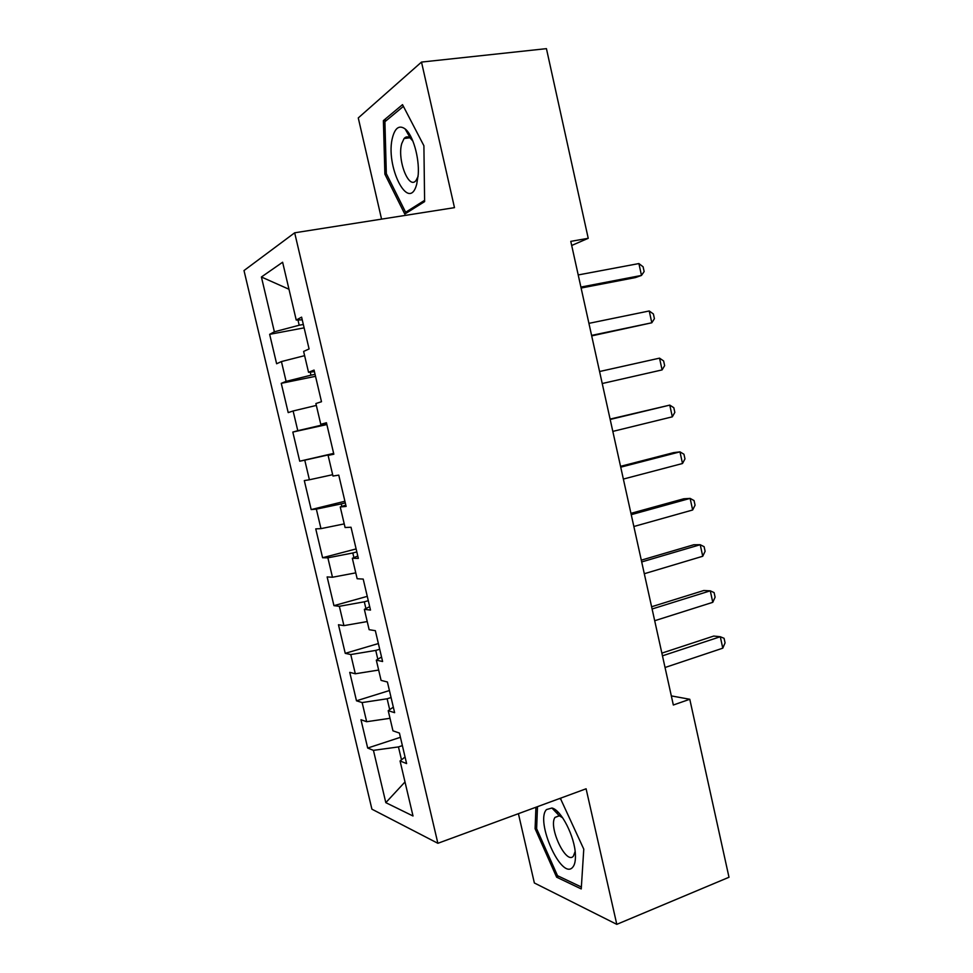 <?xml version="1.0" encoding="UTF-8"?>
<svg xmlns="http://www.w3.org/2000/svg" width="973" height="973" viewBox="0 0 973 973"><rect width="100%" height="100%" fill="white"/><g stroke="black" fill="none" stroke-linecap="round" stroke-linejoin="round"><path stroke-width="1.46" d="M557.249 811.336L557.347 813.72M406.836 138.166L406.982 136.877M407.541 133.216L407.833 131.781M518.414 813.683L534.359 882.973L616.797 924.35L728.996 877.257L689.784 699.271L671.334 695.902M244.004 270.555L371.905 809.171L437.874 843.299L294.673 232.802L244.004 270.555M294.673 232.802L454.476 207.65L421.504 62.077L358.271 117.928L381.562 219.132M288.981 289.261L261.409 277.001L274.374 331.793L269.655 334.335L276.624 363.756L281.428 361.567L286.111 381.367L281.258 383.326L288.203 412.601L293.116 410.983L297.787 430.686L292.812 432.073L299.72 461.202L304.768 460.168L309.402 479.774L304.306 480.589L311.178 509.584L316.347 509.122L320.968 528.631L315.751 528.874L322.586 557.736L327.877 557.833L332.474 577.244L327.135 576.928L333.946 605.656L339.346 606.301L343.919 625.627L338.47 624.751L345.245 653.345L350.767 654.549L355.315 673.778L349.745 672.355L356.483 700.803L362.138 702.567L366.663 721.711L360.971 719.728L367.685 748.055L400.414 737.303M261.409 277.001L282.62 262.236L296.23 320.044L302.238 319.825M404.999 781.951L385.819 802.652L413.014 815.994L400.061 760.971L406.605 763.574L399.429 733.07L392.958 730.82L388.215 710.679L394.624 712.674L387.412 682L381.088 680.382L376.32 660.132L382.596 661.506L375.347 630.686L369.144 629.689L364.352 609.341L370.494 610.083L363.209 579.093L357.152 578.728L352.335 558.283L358.344 558.393L351.022 527.244L345.087 527.524L340.246 506.957L346.12 506.434L338.762 475.128L332.973 476.04L328.108 455.388L333.836 454.209L326.441 422.744L320.786 424.313L315.897 403.54L321.491 401.715L314.06 370.081L308.538 372.306L303.625 351.435L309.086 348.942L301.606 317.149L296.23 320.044M385.819 802.652L373.437 750.353L367.685 748.055M571.698 245.464L588.227 238.312L570.786 241.365L673.34 705.011L689.784 699.271M391.073 697.544L387.132 698.784L389.686 709.658M366.663 721.711L390.015 718.305M362.138 702.567L387.132 698.784M400.061 760.971L405.06 757.018M379.713 649.234L375.748 650.414L377.816 659.244M355.315 673.778L378.655 670.056M350.767 654.549L375.748 650.414M388.215 710.679L393.323 707.152M368.293 600.694L364.303 601.813L365.897 608.563M343.919 625.627L367.235 621.565M339.346 606.301L364.303 601.813M376.32 660.132L381.538 657.03M356.823 551.922L352.81 552.98L353.904 557.626M332.474 577.244L355.765 572.854M327.877 557.833L352.81 552.98M364.352 609.341L369.691 606.653M345.293 502.907L341.255 503.905L341.851 506.434M320.968 528.631L344.235 523.9M316.347 509.122L341.255 503.905M352.335 558.283L357.784 556.021M333.715 453.649L329.738 454.987M309.402 479.774L332.657 474.702M304.768 460.168L329.652 454.586M340.246 506.957L345.816 505.145M326.733 423.985L322.659 424.885L322.44 423.985M297.787 430.686L322.659 424.885M293.116 410.983L316.334 405.425M328.108 455.388L333.8 454.002M315.057 374.35L310.959 375.189L310.241 372.112M286.111 381.367L310.959 375.189M281.428 361.567L304.622 355.656M320.786 424.313L326.551 423.194M303.333 324.471L299.197 325.237L297.969 319.983M274.374 331.793L299.197 325.237M308.538 372.306L314.425 371.637M421.504 62.077L546.437 48.65L588.227 238.312M616.797 924.35L586.099 788.787L437.874 843.299M402.372 745.622L398.456 746.923L401.496 759.828M373.437 750.353L398.456 746.923M424.617 201.606L423.9 145.743L402.518 104.646L383.386 120.616L384.882 174.167L404.78 214.048L424.617 201.606M535.928 807.237L535.101 828.704L556.629 877.184L581.246 888.933L583.776 849.137L560.326 798.261M269.655 334.335L304.123 327.852M281.258 383.326L315.52 376.32M299.72 461.202L333.654 453.394M292.812 432.073L326.867 424.556M311.178 509.584L344.904 501.265M322.586 557.736L356.118 548.918M333.946 605.656L367.271 596.352M345.245 653.345L378.375 643.554M356.483 700.803L389.419 690.538M386.476 173.936L384.882 174.167M386.755 120.202L383.386 120.616M558.83 876.32L556.629 877.184M536.634 828.12L535.101 828.704M581.112 288.032L635.418 277.585L641.487 275.432L580.893 287.071M638.896 263.561L643.104 266.809L644.138 271.528L641.487 275.432L638.896 263.561L578.217 274.945M591.693 335.892L651.813 322.781L591.596 335.405M649.234 310.971L653.394 313.987L654.415 318.694L651.813 322.781L649.234 310.971L588.92 323.352M599.575 371.516L659.536 358.149L662.09 369.91L602.238 383.52M659.536 358.149L663.622 360.959L664.644 365.641L662.09 369.91M416.724 184.177L418.232 174.556C419.472 157.662 412.868 134.736 405.109 128.91C399.453 124.933 395.306 127.609 392.666 136.95C384.603 165.288 408.879 213.987 416.724 184.177M412.929 141.158L410.351 138.202C407.979 136.329 405.887 136.439 404.075 138.531L401.752 143.566C396.948 159.633 408.867 190.465 416.103 180.382L418.098 176.381M406.945 138.142L407.091 136.865M407.626 133.374L407.93 131.902M424.605 200.341L405.644 212.272L386.33 173.62L384.907 121.722L403.418 106.361M408.259 211.859L405.644 212.272M572.55 867.43C574.727 865.094 575.675 860.789 575.396 854.513C574.836 836.622 561.153 809.864 551.934 808.016L546.498 809.572C535.053 821.066 561.312 880.237 572.55 867.43M562.686 817.831L559.22 815.702L554.951 817.442C548.237 827.001 566.043 864.973 573.328 856.24L575.14 851.509M557.456 813.842L557.359 811.446M581.368 887.011L557.505 875.688L536.622 828.692L537.485 806.666M559.402 798.602L560.971 799.174M610.18 419.46L669.777 405.109L672.331 416.821L612.82 431.404M610.095 419.095L669.777 405.109L673.815 407.711L674.836 412.37L672.331 416.821M620.738 467.174L679.969 451.861L682.511 463.513L623.365 479.069M620.555 466.335L673.657 452.627L679.969 451.861L683.958 454.245L684.968 458.891L682.511 463.513M631.246 514.668L690.125 498.395L692.654 509.998L633.861 526.502M630.954 513.355L683.739 498.796L690.125 498.395L694.053 500.572L695.063 505.194L692.654 509.998M641.694 561.944L700.219 544.722L702.737 556.264L644.308 573.729M641.304 560.156L693.785 544.758L700.219 544.722L704.111 546.692L705.109 551.29L702.737 556.264M652.105 608.989L710.278 590.83L712.783 602.323L654.695 620.725M651.606 606.751L703.771 590.514L710.278 590.83L714.109 592.593L715.106 597.179L712.783 602.323M662.467 655.826L720.288 636.731L722.793 648.176L665.045 667.502M661.871 653.126L713.72 636.062L720.288 636.731L724.07 638.3L725.067 642.861L722.793 648.176M410.351 138.202L405.109 128.91M409.791 137.777L404.075 138.531M559.22 815.702L551.934 808.016M559.426 815.775L554.951 817.442"/></g></svg>
